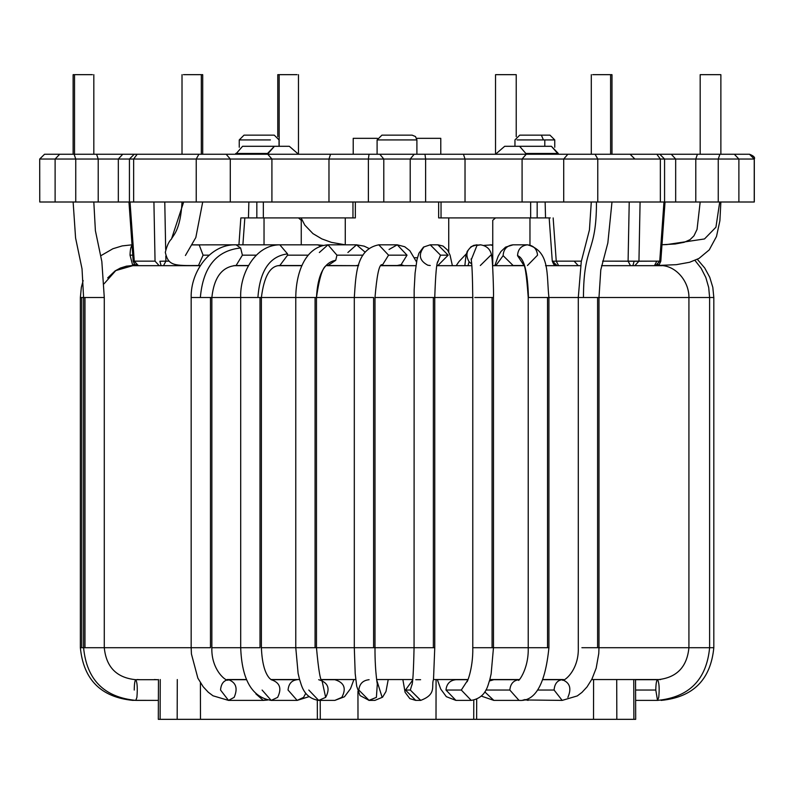 <?xml version="1.0" encoding="UTF-8"?>
<svg xmlns="http://www.w3.org/2000/svg" width="794" height="794" viewBox="0 0 794 794"><rect width="100%" height="100%" fill="white"/><g stroke="black" fill="none" stroke-linecap="round" stroke-linejoin="round"><path stroke-width="1.19" d="M628.094 261.147L630.476 265.672L632.897 265.672L634.128 261.256L628.094 261.147L629.225 202.004L628.094 261.147L602.606 261.147L628.094 261.147L630.476 265.672L601.564 265.672L655.923 265.672L659.735 261.147L655.606 265.672L632.897 265.672L661.233 265.672L632.897 265.672L634.128 261.256L659.735 261.147L663.973 202.004L659.735 261.147L638.952 261.147L634.823 265.672L638.952 261.147L606.537 261.147L634.128 261.256M138.077 265.672L200.227 265.672L138.077 265.672L134.265 261.147L155.048 261.147L134.265 261.147L138.394 265.672L159.177 265.672L155.048 261.147L159.177 265.672L161.113 265.672L159.882 261.256L161.113 265.672L139.555 265.672M159.177 265.672L161.113 265.672M235.977 265.514L233.694 265.672L235.977 265.514M236.85 265.672L238.031 265.514L236.85 265.672M665.035 202.004L660.797 261.246L659.328 264.362L655.606 265.672M660.529 261.256L659.735 261.147L660.529 261.256M552.555 261.256L556.247 261.147L558.629 265.672L556.247 261.147L552.555 261.256L557.15 265.672L552.555 261.256L553.339 261.147M133.64 202.004L39.76 202.004L55.114 202.004L55.114 159.028L59.669 154.254L122.723 154.254L44.524 154.254L59.669 154.254L55.114 159.028L75.748 159.028L74.12 154.254L75.748 159.028L98.218 159.028L96.58 154.254L98.218 159.028L118.326 159.028L122.723 154.254L118.326 159.028L133.64 159.028L137.154 154.254L656.846 154.254L137.154 154.254L138.186 154.254L137.154 154.254L133.64 159.028L196.227 159.028L198.907 154.254L196.227 159.028L230.29 159.028L226.151 154.254L230.29 159.028L271.915 159.028L267.776 154.254L271.915 159.028L328.974 159.028L330.542 154.254L328.974 159.028L368.376 159.028L369.031 154.254L368.376 159.028L383.79 159.028L379.82 154.254L383.79 159.028L410.21 159.028L414.18 154.254L410.21 159.028L425.624 159.028L424.969 154.254L425.624 159.028L465.026 159.028L463.458 154.254L465.026 159.028L522.085 159.028L526.224 154.254L522.085 159.028L563.71 159.028L567.849 154.254L563.71 159.028L597.773 159.028L595.093 154.254L597.773 159.028L660.36 159.028L656.846 154.254L660.36 159.028L675.674 159.028L671.277 154.254L749.476 154.254L671.277 154.254L675.674 159.028L695.782 159.028L697.42 154.254L695.782 159.028L718.252 159.028L719.88 154.254L718.252 159.028L738.886 159.028L734.331 154.254L738.886 159.028L754.24 159.028L749.476 154.254L754.3 159.028L738.886 159.028L738.886 202.004L675.674 202.004L675.674 159.028L597.773 159.028L597.773 202.004L133.64 202.004L196.227 202.004L196.227 159.028L133.64 159.028L133.64 202.004L133.64 159.028L39.76 159.028L44.524 154.254L39.76 159.028L55.114 159.028L55.114 202.004L75.748 202.004L75.748 159.028L75.748 202.004L98.218 202.004L98.218 159.028L98.218 202.004L118.326 202.004L118.326 159.028L118.326 202.004M754.24 202.004L738.886 202.004L754.24 202.004L754.24 159.028L754.3 202.004L754.3 159.028C755.263 157.48 753.665 155.892 749.526 154.254L719.88 154.254M660.36 202.004L597.773 202.004L660.36 202.004L660.36 159.028L660.36 202.004L695.782 202.004L695.782 159.028L675.674 159.028L675.674 202.004M83.479 202.004L57.218 202.004L83.479 202.004M710.521 202.004L684.259 202.004L710.521 202.004M448.729 217.923L448.729 251.996L448.729 217.923M414.627 257.722L417.446 257.722L414.627 257.722M640.083 202.004L638.952 261.147L640.083 202.004M557.467 265.672L578.25 265.672L557.467 265.672M574.122 261.147L578.25 265.672L574.122 261.147L570.112 261.147L574.122 261.147M654.445 265.672L656.827 261.147L642.961 261.147L656.827 261.147L654.445 265.672L634.823 265.672M537.171 202.004L537.171 217.923L545.547 217.923L545.131 202.004L545.547 217.923L439.29 217.923L441.037 217.923L441.037 202.004L441.037 217.923L530.65 217.923L530.65 202.004L530.65 217.923L537.171 217.923L537.171 202.004M550.242 217.923L545.547 217.923L550.242 217.923M567.849 154.254L671.277 154.254M353.221 154.254L353.221 138.335L353.221 154.254M440.779 138.335L416.622 138.335L440.779 138.335L440.779 154.254M377.378 138.335L353.221 138.335L377.378 138.335M354.71 217.923L240.85 217.923L248.453 217.923L248.869 202.004L248.453 217.923L256.829 217.923L256.829 202.004L256.829 217.923L263.35 217.923L263.35 202.004L263.35 217.923L352.963 217.923L352.963 202.004L352.963 217.923L354.71 217.923M165.906 261.147L163.524 265.672L165.906 261.147L159.882 261.256L165.906 261.147L165.807 256.025L165.906 261.147L168.993 261.147L165.906 261.147M134.265 261.147L133.471 261.256L134.265 261.147L130.027 202.004L134.265 261.147M155.048 261.147L153.917 202.004L155.048 261.147M165.678 249.475L164.775 202.004L165.678 249.475M238.925 244.82L240.85 217.923L238.925 244.82M377.1 154.254L377.1 139.923L377.1 154.254M416.9 154.254L416.9 139.923L377.1 139.923L416.9 139.923L415.5 136.548L412.126 135.149M412.076 135.149L381.924 135.149L412.076 135.149M544.803 146.294L544.803 139.923L517.063 139.923L543.424 139.923L541.369 135.149L521.201 135.149L541.369 135.149L543.424 139.923L544.803 139.923L544.803 146.294M554.748 147.277L554.748 139.923L544.803 139.923L554.748 139.923L549.974 135.149L519.733 135.149L514.959 139.923L514.959 146.294M270.417 139.923L239.252 139.923L270.417 139.923M267.707 135.149L250.586 135.149L267.707 135.149M39.76 202.004L39.7 159.028L39.76 202.004L39.7 159.028L44.524 154.254M156.497 154.254L122.723 154.254M138.186 154.254L134.206 154.254L129.432 159.028L129.432 202.004M196.227 159.028L196.227 202.004L230.29 202.004L230.29 159.028L196.227 159.028M230.29 159.028L230.29 202.004L271.915 202.004L271.915 159.028L230.29 159.028M271.915 159.028L271.915 202.004L328.974 202.004L328.974 159.028L271.915 159.028M328.974 159.028L328.974 202.004L368.376 202.004L368.376 159.028L328.974 159.028M425.624 159.028L425.624 202.004L465.026 202.004L465.026 159.028L368.376 159.028L368.376 202.004L383.79 202.004L383.79 159.028L383.79 202.004L410.21 202.004L410.21 159.028L410.21 202.004L425.624 202.004L425.624 159.028M465.026 159.028L465.026 202.004L522.085 202.004L522.085 159.028L465.026 159.028M522.085 159.028L522.085 202.004L563.71 202.004L563.71 159.028L522.085 159.028M563.71 159.028L563.71 202.004L597.773 202.004L597.773 159.028L563.71 159.028M695.782 159.028L695.782 202.004L718.252 202.004L718.252 159.028L695.782 159.028M718.252 159.028L718.252 202.004L738.886 202.004L738.886 159.028L718.252 159.028M556.247 261.147L553.15 217.923L556.247 261.147L581.367 261.147L556.247 261.147M132.767 265.672L137.967 265.672L132.767 265.672L115.805 270.575L104.024 283.825M233.694 265.672L248.482 265.672L233.694 265.672M278.089 265.672L301.948 265.672L278.089 265.672M327.327 265.672L358.521 265.672L327.327 265.672M380.862 265.672L415.937 265.672L380.862 265.672M436.889 265.672L471.854 265.672L436.889 265.672M492.598 265.672L523.881 265.672L492.598 265.672M545.547 265.672L580.513 265.672L545.547 265.672M323.148 245.366L317.392 244.82L320.965 245.981L317.392 244.82L279.816 244.82L287.527 253.891L279.816 244.82L236.096 244.82L240.632 247.986L236.096 244.82C210.42 243.837 190.53 271.469 191.165 297.512L371.612 297.512M377.597 684.835C378.093 689.222 374.818 673.243 374.996 647.706L316.469 647.706L373.607 647.706L373.607 297.512L354.303 297.512L373.607 297.512L373.607 647.706L433.365 647.706L433.365 297.512L472.777 297.512L414.061 297.512L433.365 297.512L433.365 647.706L374.996 647.706L374.996 297.512L414.061 297.512L374.996 297.512C376.773 276.213 378.976 265.256 381.616 264.66L380.951 265.057M522.889 263.717C524.804 263.171 526.581 274.436 528.228 297.512L528.447 297.512C527.742 271.826 524.109 257.871 517.539 255.658C517.916 249.286 521.172 245.674 527.295 244.83C521.172 245.674 517.916 249.286 517.539 255.658L523.395 264.591L517.539 255.658C524.109 257.871 527.742 271.826 528.447 297.512L578.29 297.512L547.532 297.512L548.922 297.512L548.922 647.706L547.532 647.706L548.922 647.706C545.26 684.14 535.295 701.697 519.018 700.397L509.837 690.046L519.018 700.397L493.838 700.397L481.412 696.13M611.985 202.004L607.847 242.924L600.78 269.93L598.984 297.512L688.924 297.512L578.29 297.512L597.594 297.512L597.594 647.706L688.924 647.706L581.893 647.706L597.594 647.706L597.594 297.512L598.984 297.512L598.984 647.706L582.171 647.706M389.05 249.485L397.238 244.82L407.024 255.172L388.564 255.172L378.778 244.82C356.228 249.266 355.94 274.138 354.303 297.512L316.469 297.512C317.679 274.734 324.111 262.328 335.753 260.303L327.982 265.514L335.753 260.303L336.934 255.172L335.753 260.303C324.111 262.328 317.679 274.734 316.469 297.512L296.132 297.512L315.079 297.512L315.079 647.706L316.469 647.706L315.079 647.706L315.079 297.512M319.337 252.512L327.982 244.82C304.906 246.458 295.894 273.434 295.775 297.512L257.911 297.512C259.837 270.714 269.712 256.174 287.527 253.891L287.587 255.172L279.816 265.514L287.587 255.172L308.271 255.172L287.587 255.172L287.527 253.891C269.712 256.174 259.837 270.714 257.911 297.512L243.024 297.512L257.911 297.512M279.816 244.82C254.963 244.929 239.758 273.95 240.691 297.512L200.346 297.512C203.036 267.022 216.454 250.507 240.632 247.986L242.398 255.172L236.096 265.514L242.398 255.172L256.303 255.172L242.398 255.172L240.632 247.986C216.454 250.507 203.036 267.022 200.346 297.512L196.852 297.512L200.346 297.512M93.821 202.004L95.389 230.647L101.84 261.554L104.282 297.512L104.282 647.706L191.165 647.706L104.282 647.706C106.198 667.168 116.708 677.828 135.794 679.704C134.851 680.359 134.335 683.813 134.236 690.046C134.335 683.813 134.851 680.359 135.794 679.704C137.283 682.512 137.65 688.398 136.896 697.37C137.65 688.398 137.283 682.512 135.794 679.704L158.453 679.704M248.572 265.514L236.096 265.514C222.122 266.605 214.043 277.265 211.859 297.512L211.859 647.706L240.691 647.706L211.859 647.706C210.996 670.702 227.61 682.979 228.513 679.704C223.7 680.359 221.05 683.813 220.543 690.046L228.513 700.397L234.151 697.37C237.992 688.398 236.116 682.512 228.513 679.704C236.116 682.512 237.992 688.398 234.151 697.37L228.513 700.397L263.271 700.397L266.079 699.732L263.28 700.397L255.876 693.887M302.018 265.514L279.816 265.514C270.149 265.732 264.005 276.391 261.385 297.512L261.385 647.706L295.775 647.706L261.385 647.706C262.04 662.861 264.789 673.094 269.632 678.404L271.201 679.704C279.875 682.512 282.019 688.398 277.632 697.37C282.019 688.398 279.875 682.512 271.201 679.704L297.025 679.714M477.045 244.82L473.542 245.435C466.614 249.385 465.125 254.834 469.085 261.762L471.725 264.045L469.085 261.762L468.023 265.672L469.085 261.762C465.125 254.834 466.614 249.385 473.542 245.435L480.688 244.83L476.986 245.435L471.249 259.787L476.986 245.435L480.489 244.82C487.347 245.912 491.099 249.941 491.744 256.909C492.647 258.804 493.808 293.026 493.471 297.512L474.772 297.512L493.471 297.512L493.471 647.706L528.228 647.706L492.082 647.706L493.471 647.706L491.139 673.908L489.709 680.041C487.863 684.557 486.682 697.767 471.229 700.397L461.304 690.046L471.239 700.397L455.915 700.397L445.98 690.046L455.915 700.397L446.337 696.675L440.759 689.103L437.296 679.545M533.796 647.706L548.922 647.706M227.024 679.545L246.468 679.545L227.024 679.545M270.982 679.545L299.576 679.545L270.982 679.545M321.54 679.545L355.752 679.545L321.54 679.545M376.604 679.545L412.711 679.545L376.604 679.545M433.514 679.545L468.023 679.545L433.514 679.545M489.848 679.545L519.068 679.545L489.848 679.545M543.294 679.545L563.581 679.545L543.294 679.545M591.709 679.545L660.658 679.545L591.709 679.545M633.88 719.334L633.751 679.545L633.88 719.334L160.12 719.334L160.249 679.545L160.12 719.334L177.171 719.334L177.29 679.545L177.171 719.334L317.372 719.334L317.312 700.328L317.372 719.334L320.28 719.334L320.22 700.397L320.28 719.334L357.995 719.334L357.945 691.336L357.995 719.334L436.005 719.334L436.075 679.545L436.005 719.334L473.72 719.334L473.78 700.159L473.72 719.334L476.628 719.334L476.688 699.276L476.628 719.334L593.515 719.334L593.584 679.545L593.515 719.334L635.686 719.334L635.547 679.545M158.453 679.545L158.314 719.334L160.12 719.334M200.416 682.771L200.485 719.334L200.416 682.771M267.548 153.46L267.479 154.254L274.406 146.294L267.548 153.46L235.719 153.46L267.548 153.46M264.035 217.923L264.035 244.82L264.035 217.923M301.254 244.82L301.254 220.315L298.504 217.923L301.254 220.315L301.254 244.82M298.504 154.254L289.314 146.294L242.577 146.294L235.649 154.254L242.577 146.294L289.314 146.294L298.504 154.254M526.521 154.254L519.594 146.294L504.686 146.294L495.496 154.254L504.686 146.294L519.594 146.294L526.521 154.254M495.496 217.923L492.746 220.315L492.746 265.672L492.746 220.315L495.496 217.923M529.965 245.048L529.965 217.923L529.965 245.048M558.351 154.254L558.281 153.46L526.452 153.46L558.281 153.46L551.423 146.294L519.594 146.294L551.423 146.294L558.351 154.254M616.71 679.545L616.829 719.334L616.71 679.545M491.655 256.373L492.746 256.134L491.655 256.373M492.746 245.495L490.176 244.82L492.746 245.495M641.413 679.545L638.505 679.704L641.413 679.545M657.829 679.545L654.713 679.704L657.829 679.545M694.958 260.392L701.122 268.253L705.826 277.483L708.695 287.488L709.618 297.512L713.816 297.512L713.816 647.706L710.878 647.706L713.816 647.706C710.68 679.704 693.122 697.261 661.134 700.397L661.134 700.397M709.618 297.512L709.618 647.706L710.878 647.706L705.945 647.706L709.618 647.706C706.551 679.674 689.182 697.241 657.521 700.397L655.794 690.046L657.521 700.397L635.627 700.397M659.357 265.464L658.97 265.514C675.575 264.61 689.142 281.334 688.924 297.512L708.754 297.512L688.924 297.512L688.924 647.706C687.009 667.178 676.538 677.838 657.521 679.704C656.479 680.359 655.904 683.813 655.794 690.046C655.904 683.813 656.479 680.359 657.521 679.704C659.169 682.512 659.576 688.398 658.752 697.37L657.521 700.397M689.073 647.706L705.945 647.706L689.073 647.706M655.794 690.046L635.587 690.046L655.794 690.046M700.179 202.004L697.053 229.387L693.956 235.838L690.046 239.669L684.18 242.299L675.218 243.986L661.978 244.731L666.791 244.582L704.496 238.954L715.93 227.223L719.731 202.004L715.93 227.223L704.496 238.954L666.642 244.592M516.229 136.677L516.229 74.666L495.535 74.666L495.535 154.215M505.887 74.666L495.535 74.666L505.887 74.666M720.873 154.254L720.873 74.666L700.179 74.666L700.179 154.254M710.521 74.666L720.873 74.666L710.521 74.666M73.127 202.004L75.579 237.962L82.03 268.868L83.588 297.512L103.935 297.512L80.363 297.512L81.752 297.512L81.752 647.706L104.163 647.706L84.978 647.706L84.978 297.512L84.978 647.706L81.752 647.706L81.752 297.512M83.588 297.512L83.588 647.706C86.675 679.684 104.074 697.241 135.794 700.397L136.896 697.37L135.794 700.397L158.373 700.397L133.064 700.328M132.767 255.172L130.027 255.172L132.767 265.514L130.027 255.172L132.767 255.172M132.836 244.83C131.149 245.376 130.216 248.82 130.027 255.172C130.216 248.82 131.149 245.376 132.836 244.83M134.246 263.896L132.767 265.514L126.435 266.159L120.351 268.054L115.12 270.903L107.666 277.92M83.142 280.57L81.335 287.398L80.363 297.512L80.363 647.706L81.752 647.706L80.363 647.706C83.489 679.704 101.037 697.261 133.015 700.397M137.163 679.545L140.26 679.704L137.163 679.545M154.373 679.545L157.272 679.704L154.373 679.545M343.991 244.82L338.274 243.927L343.991 244.82M74.517 74.666L74.517 154.254L74.517 74.666L92.441 74.666L73.127 74.666L73.127 154.254M279.151 74.666L279.151 146.294L279.151 74.666L297.075 74.666L277.771 74.666L277.771 136.677M591.292 202.004L589.436 229.952L581.277 261.583L578.29 297.512L578.29 647.706C579.094 671.287 562.37 683.098 562.172 679.704C557.299 680.359 554.609 683.813 554.093 690.046L562.172 700.397L554.093 690.046C554.609 683.813 557.299 680.359 562.172 679.704C569.874 682.512 571.779 688.398 567.879 697.37C571.779 688.398 569.874 682.512 562.172 679.704L543.225 679.704M554.093 690.046L537.488 690.046L554.093 690.046M524.824 699.514L528.089 700.397L524.824 699.514M495.784 265.672L503.128 255.658C503.505 249.286 506.761 245.674 512.884 244.83L512.884 244.83C506.761 245.674 503.505 249.286 503.128 255.658L495.784 265.672M513.123 265.514L503.128 255.658L513.123 265.514L523.822 265.514M527.295 244.83L527.295 244.83C533.459 245.376 536.873 248.82 537.548 255.172L527.454 265.514M528.447 297.512L547.532 297.512L528.447 297.512M547.532 297.512L547.532 647.706L547.532 297.512M528.228 297.512L528.228 647.706L547.532 647.706L528.228 647.706C528.883 670.573 516.765 683.634 518.72 679.743M519.018 679.704L519.018 679.704C513.48 680.359 510.423 683.813 509.837 690.046C510.423 683.813 513.48 680.359 519.018 679.704L493.838 679.704L489.451 680.964L493.838 679.704L492.369 679.545L493.838 679.704M509.837 690.046L485.898 690.046L509.837 690.046M493.848 700.397L484.816 691.911L493.838 700.397M490.811 255.172L480.33 265.514M492.082 297.512L492.082 647.706L492.082 297.512M471.09 258.943C471.944 262.397 472.509 275.26 472.777 297.512L472.777 647.706L492.082 647.706L472.777 647.706C473.303 669.461 466.028 685.232 467.08 681.212M467.577 680.428L461.304 690.046L467.577 680.428M461.304 690.046L445.98 690.046L461.304 690.046M455.915 679.704C449.93 680.359 446.615 683.813 445.98 690.046C446.615 683.813 449.93 680.359 455.915 679.704L467.944 679.704M436.918 265.514L437.911 265.514L448.163 255.172L437.911 244.82L448.163 255.172L437.911 265.514L436.928 265.474M448.163 255.172L440.521 255.172L437.613 262.387L440.521 255.172L448.163 255.172M430.269 265.514L427.867 265.236C419.401 260.75 418.081 254.685 423.917 247.043M430.209 244.82L440.521 255.172L430.269 244.82L423.52 247.073L418.904 253.246L416.979 259.698L415.083 273.106L414.15 290.038L414.061 647.706C413.535 671.476 412.771 684.021 411.788 685.331M437.97 261.295C436.601 262.298 435.529 274.377 434.755 297.512L434.755 647.706L414.061 647.706M434.755 647.706L433.514 679.515C431.003 685.768 437.196 694.303 420.622 700.397L410.319 690.046L412.017 684.359L410.319 690.046L420.751 700.397M410.319 690.046L405.446 690.046L415.748 700.397L405.446 690.046L410.319 690.046M412.642 680.18L405.446 690.046L412.642 680.18M403.928 265.672L401.119 264.67L397.238 265.514L401.119 264.67L403.928 265.672M407.024 255.172L401.119 264.67L407.024 255.172L397.238 244.82L378.778 244.82L388.564 255.172L382.658 264.67L381.17 265.206L382.658 264.67L388.564 255.172L407.024 255.172M382.658 264.67L381.418 264.878L382.658 264.67M368.853 700.397L376.396 697.37L377.319 683.803L376.396 697.37L369.121 700.397L358.828 690.046C359.483 683.813 362.908 680.359 369.121 679.704M354.303 297.512L354.303 647.706L355.196 673.57L356.695 686.205L359.99 695.534L369.121 700.397L374.867 700.397L382.142 697.37L376.644 679.853L382.142 697.37L374.877 700.397L382.579 697.211L385.993 691.455L388.226 679.545M358.66 265.226L356.546 265.514L358.66 265.226M347.891 252.512L356.546 244.82L365.101 252.145L356.546 244.82L327.982 244.82L336.934 255.172L363.027 255.172L336.934 255.172L327.982 244.82M295.775 297.512L295.775 647.706L315.079 647.706L295.775 647.706L298.107 673.372L299.586 679.595C301.383 684.061 303.02 697.857 318.672 700.397L325.659 697.37L321.947 680.289M318.672 679.704C328.091 682.512 330.423 688.398 325.659 697.37L318.672 700.397L308.787 690.046M318.672 700.397L334.83 700.397L341.817 697.37C346.581 688.398 344.259 682.512 334.83 679.704C344.259 682.512 346.581 688.398 341.817 697.37L334.84 700.397L344.457 696.775L350.501 688.716L353.926 679.545M334.83 679.704L321.63 679.704M260.005 297.512L260.005 647.706L260.005 297.512M240.691 297.512L240.691 647.706L260.005 647.706L240.691 647.706C241.872 679.773 252.045 697.331 271.201 700.397L277.632 697.37L271.201 700.397L262.099 690.046M271.201 700.397L297.154 700.397L303.586 697.37L305.789 693.311L303.586 697.37L297.164 700.397L288.053 690.046C288.639 683.813 291.666 680.359 297.154 679.704M210.47 297.512L210.47 647.706L210.47 297.512M191.165 297.512L191.165 647.706L210.47 647.706L191.165 647.706L191.423 653.948L197.875 678.185L203.155 686.721L208.286 692.249L213 695.792L228.513 700.397M209.259 255.172L203.085 255.172L198.49 265.514L203.085 255.172L209.259 255.172M192.198 244.82L199.215 244.959L203.085 255.172L199.215 244.959L192.168 244.88L236.096 244.82M596.463 202.004C596.542 254.388 583.54 243.778 583.461 297.512C583.54 243.778 596.542 254.388 596.463 202.004M200.326 265.514L198.49 265.514C173.906 265.682 168.407 265.97 165.301 252.343C166.968 245.624 169.033 241.178 171.504 239.004L183.672 202.004L171.504 239.004C172.497 235.828 180.516 231.193 182.015 202.004M610.596 74.666L592.681 74.666L610.596 74.666L610.596 154.254L610.596 74.666L611.985 74.666L611.985 154.254M201.319 74.666L183.404 74.666L201.319 74.666L201.319 154.254L201.319 74.666L202.708 74.666L202.708 154.254M381.924 135.149L377.1 139.923M330.542 154.254L379.82 154.254M549.17 217.923L552.277 261.246L553.746 264.362L557.041 265.672M345.271 217.923L345.271 244.82L331.445 242.378L321.878 238.915L312.955 233.625L304.797 225.099L301.105 217.923M236.959 265.672L238.18 265.514M163.524 265.672L162.383 265.672M137.967 265.672L134.682 264.362L133.203 261.246L128.965 202.004M355.345 202.004L355.345 217.923M242.895 244.82L244.83 217.923M239.252 147.277L239.252 139.923L244.026 135.149L274.267 135.149L279.041 139.923L279.041 146.294M59.669 154.254L74.12 154.254M137.154 154.254L134.206 154.254M198.907 154.254L226.151 154.254M463.458 154.254L414.18 154.254M664.568 202.004L664.568 159.028L659.794 154.254L656.846 154.254M634.882 159.028L630.108 154.254M438.655 202.004L438.655 217.923M662.067 265.692L661.233 265.672M456.183 265.672L459.041 261.504L466.376 253.802M483.923 245.396L492.746 244.82M492.012 259.023L492.746 258.298M641.324 679.545L638.505 679.704M657.799 679.545L654.713 679.704M697.321 259.31L704.744 268.025L709.747 277.275L712.814 287.339L713.816 297.512M657.521 679.704L635.547 679.704M720.873 202.004L719.89 220.742L716.496 236.473L709.25 249.882L698.948 258.457L689.599 262.278L676.369 264.67L657.363 265.494M136.747 265.514L132.767 265.514M132.022 244.83L122.216 245.902L112.897 248.74L100.739 255.777M136.866 265.553L135.278 265.672M137.193 679.545L140.26 679.704M154.483 679.545L157.272 679.704M93.821 74.666L93.821 154.254M298.465 74.666L298.465 154.215M598.984 647.706L598.765 653.571L596.175 668.201L591.917 679.118L587.024 686.929L581.942 692.408L577.268 695.931L562.172 700.397L523.177 699.941M494.831 265.672L498.195 256.164L500.954 251.509L505.54 247.133L513.123 244.82L527.534 244.82C550.391 251.043 546.351 274.595 548.922 297.512M464.867 265.672L465.889 256.095L467.219 251.361L471.09 246.666L476.946 244.82M452.391 265.672L450.059 255.172L447.657 250.179L443.042 246.061L438.03 244.83M437.911 244.82L430.269 244.82M420.622 679.704L415.748 679.704M420.622 700.397L415.748 700.397M415.679 700.397L409.843 698.621L405.089 692.289L402.856 679.545M416.532 261.941L409.883 250.775L404.732 246.745L397.238 244.82M397.238 265.514L380.961 265.514M368.843 248.383L364.138 246.14L356.546 244.82M357.3 265.672L327.982 265.514C323.545 264.372 319.704 275.032 316.469 297.512L316.469 647.706C318.602 671.178 320.587 682.274 322.433 681.004M297.154 700.397L308.955 696.695M283.726 265.672L281.265 265.514M228.513 679.704L246.537 679.704M263.271 700.397L267.558 700.06M185.419 255.489L195.82 237.525L202.708 202.004M591.292 74.666L591.292 154.254M182.015 74.666L182.015 154.254"/></g></svg>
